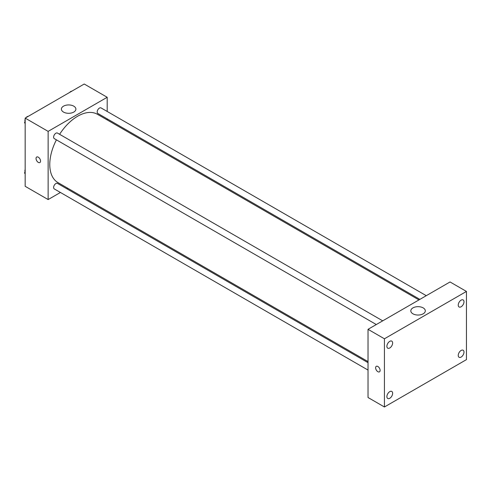 <?xml version="1.0" encoding="UTF-8"?>
<svg xmlns="http://www.w3.org/2000/svg" width="491" height="491" viewBox="0 0 491 491"><rect width="100%" height="100%" fill="white"/><g stroke="black" fill="none" stroke-linecap="round" stroke-linejoin="round"><path stroke-width="0.74" d="M60.424 192.472L48.136 199.567L25.17 186.304L25.17 118.116L84.225 84.016L107.191 97.279L107.191 111.463M67.752 188.237L66.825 188.777M56.41 139.849A39.44 22.77 120 0 0 49.775 164.522A39.44 22.77 120 0 0 57.944 182.578L368.023 361.597M418.946 299.921L97.384 114.268A39.44 22.77 120 0 0 59.614 134.301M107.191 118.859L107.191 119.927M48.136 199.567L48.136 131.373L107.191 97.279M426.28 295.686L101.048 107.916A3.204 1.847 120 0 0 98.581 108.775A3.204 1.847 120 0 0 97.187 111.997A3.204 1.847 120 0 0 97.85 113.464L419.873 299.381M368.023 362.671L57.478 183.382A3.204 1.847 120 0 0 55.01 184.242A3.204 1.847 120 0 0 53.617 187.464A3.204 1.847 120 0 0 54.28 188.925L368.023 370.067M376.302 324.539L54.28 138.615A3.204 1.847 -60 0 1 54.28 134.921A3.204 1.847 -60 0 1 57.478 133.073L382.71 320.838M48.136 131.373L25.17 118.116M63.517 112.077A7.248 4.186 180 0 1 61.393 109.119A7.248 4.186 180 0 1 68.642 104.933A7.248 4.186 180 0 1 75.89 109.119A7.248 4.186 180 0 1 71.416 112.985A7.248 4.186 180 0 1 63.517 112.077M40.55 161.091A3.192 1.841 60 0 1 39.888 162.552A3.192 1.841 60 0 1 36.696 160.71A3.192 1.841 60 0 1 36.696 157.022A3.192 1.841 60 0 1 39.157 157.881A3.192 1.841 60 0 1 40.55 161.091M39.888 162.552A3.192 1.841 60 0 1 36.702 160.704A3.192 1.841 60 0 1 36.702 157.022M368.023 397.507L368.023 329.32L450.044 281.963L466.45 291.433L466.45 359.627L384.428 406.984L368.023 397.507M384.428 406.984L384.428 338.79L368.023 329.32M380.12 370.398A3.192 1.841 60 0 1 379.463 371.859A3.192 1.841 60 0 1 376.272 370.018A3.192 1.841 60 0 1 376.272 366.335A3.192 1.841 60 0 1 378.727 367.188A3.192 1.841 60 0 1 380.12 370.398M384.428 338.79L466.45 291.433M423.181 313.81A7.248 4.186 180 0 1 415.282 314.719A7.248 4.186 180 0 1 410.807 310.852A7.248 4.186 180 0 1 418.056 306.666A7.248 4.186 180 0 1 425.304 310.852A7.248 4.186 180 0 1 423.181 313.81M461.117 300.136A4.063 2.345 120 0 0 458.244 305.114A4.063 2.345 120 0 0 459.085 306.973A4.063 2.345 120 0 0 463.148 304.629A4.063 2.345 120 0 0 463.148 299.933A4.063 2.345 120 0 0 461.117 300.136M389.762 341.331A4.063 2.345 120 0 0 386.883 346.308A4.063 2.345 120 0 0 387.724 348.174A4.063 2.345 120 0 0 391.793 345.824A4.063 2.345 120 0 0 391.793 341.135A4.063 2.345 120 0 0 389.762 341.331M389.762 391.646A4.063 2.345 120 0 0 386.883 396.624A4.063 2.345 120 0 0 387.724 398.483A4.063 2.345 120 0 0 391.793 396.139A4.063 2.345 120 0 0 391.793 391.444A4.063 2.345 120 0 0 389.762 391.646M461.117 350.445A4.063 2.345 120 0 0 458.244 355.423A4.063 2.345 120 0 0 459.085 357.282A4.063 2.345 120 0 0 463.148 354.938A4.063 2.345 120 0 0 463.148 350.243A4.063 2.345 120 0 0 461.117 350.445M379.463 371.859A3.192 1.841 60 0 1 376.272 370.018A3.192 1.841 60 0 1 376.272 366.335M25.17 123.56L24.55 122.676L25.17 121.081M26.655 117.257L30.994 114.753M25.17 123.038L24.55 122.676M25.17 119.203A3.204 1.847 120 0 0 24.906 120.577A3.204 1.847 120 0 0 25.047 121.4M28.128 116.349A3.204 1.847 120 0 0 26.115 117.57M70.225 92.105L74.564 89.595M71.698 91.191A3.204 1.847 120 0 0 69.685 92.412M25.17 173.869L24.55 172.985L25.17 171.39M25.17 173.348L24.55 172.985M25.17 169.512A3.204 1.847 120 0 0 24.906 170.886A3.204 1.847 120 0 0 25.047 171.709"/></g></svg>
